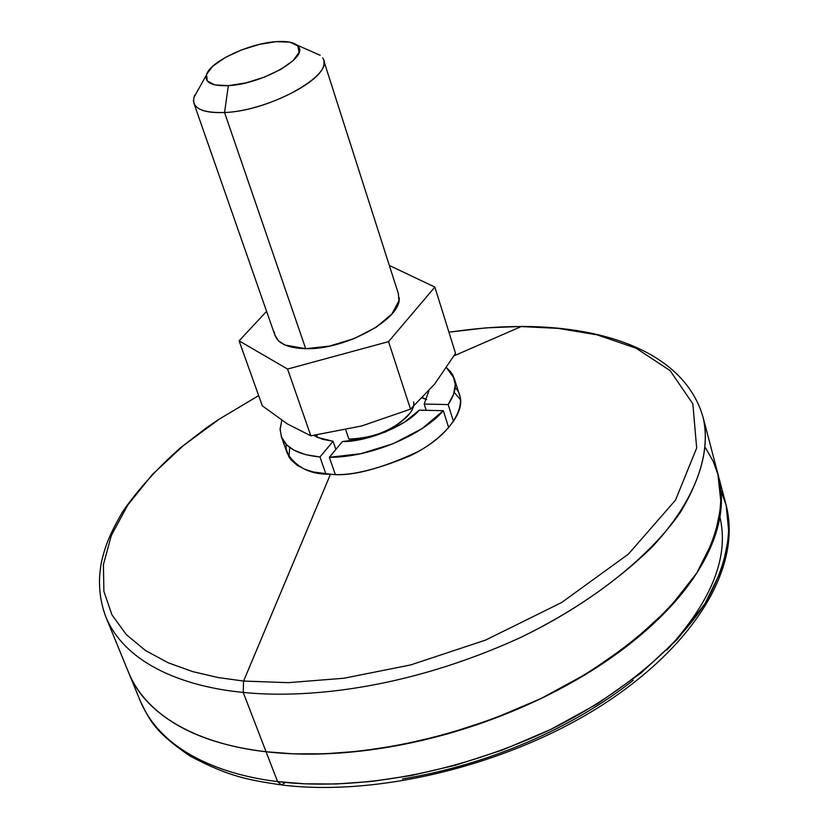 <?xml version="1.0" encoding="UTF-8"?>
<svg xmlns="http://www.w3.org/2000/svg" width="829" height="829" viewBox="0 0 829 829"><rect width="100%" height="100%" fill="white"/><g stroke="black" fill="none" stroke-linecap="round" stroke-linejoin="round"><path stroke-width="1.24" d="M310.854 435.816L287.352 423.92L262.296 405.796L287.352 423.92L310.854 435.816L361.724 425.951L410.51 409.143L434.728 383.982L410.51 409.143L388.542 341.641L410.51 409.143L361.724 425.951L310.854 435.816L287.559 369.06L310.854 435.816M323.921 62.652C325.921 80.392 265.373 111.117 224.545 112.526L305.704 348.688C345.475 350.035 402.314 318.512 399.122 297.528M194.711 95.117C190.287 107.324 200.235 113.127 224.545 112.526L228.338 85.646C210.96 86.226 203.799 82.237 206.846 73.657C211.986 60.662 250.068 43.201 276.223 41.657L259.259 44.424L241.363 49.999L225.115 57.584L212.898 66.092L206.576 74.278L207.198 80.9L214.804 84.91L228.338 85.646L245.747 82.921L264.285 77.159L280.99 69.273L293.207 60.517L299.082 52.3L297.829 45.864L289.767 42.155L276.223 41.657C288.15 40.88 295.611 42.621 298.616 46.89C307.932 58.144 260.959 84.33 228.338 85.646L224.545 112.526C270.42 111.045 336.294 73.791 322.616 57.916M413.63 401.992C416.572 417.909 377.081 440.748 348.874 439.09L345.714 429.816L348.874 439.09C375.122 438.002 395.443 429.37 409.847 413.184M434.862 287.072L455.535 353.372L434.862 287.072L388.542 341.641L287.559 369.06L239.094 340.854L262.296 405.796L239.094 340.854L266.586 311.331L239.094 340.854L287.559 369.06L388.542 341.641L434.862 287.072L389.329 265.446L434.862 287.072M434.728 383.982L455.535 353.372L434.728 383.982M274.358 332.056C275.601 342.532 286.046 348.076 305.704 348.688L224.545 112.526C204.38 113.262 194.007 109.179 193.437 100.288M398.376 293.735L398.884 300.927L391.889 313.984L376.179 327.258L354.138 338.595L329.3 346.149L305.704 348.688L285.031 345.051L278.523 340.864L274.886 335.103M289.041 457.048L289.653 447.432M455.142 387.651C469.411 401.018 454.479 431.992 417.94 451.66C379.765 469.297 350.605 476.81 330.481 474.209C310.989 474.748 296.575 467.753 287.217 453.204L281.466 437.028M454.541 379.35L459.618 395.516C466.25 412.096 443.059 440.437 409.402 456.116C374.76 470.354 348.449 476.385 330.481 474.209L243.602 681.055L288.233 682.671L343.994 678.226L410.78 664.91L485.649 640.061L561.679 602.486L628.475 554.052L675.49 500.146L696.671 448.033L692.837 403.847L670.07 370.573L636.04 348.19L597.263 334.895L558.145 328.388L521.161 326.574L454.085 355.796L521.161 326.574L558.145 328.388L597.263 334.895L636.04 348.19L670.07 370.573L692.837 403.847L696.671 448.033L675.49 500.146L628.475 554.052L561.679 602.486L485.649 640.061L410.78 664.91L343.994 678.226L288.233 682.671L243.602 681.055L243.208 692.422C300.108 698.36 402.821 691.635 521.493 637.066C587.471 605.253 647.48 559.637 680.236 512.55C701.821 476.893 709.458 445.214 703.127 417.495C711.779 453.328 695.49 500.851 651.698 547.441C615.491 582.476 572.093 612.351 521.493 637.066C402.821 691.635 300.108 698.36 243.208 692.422L266.078 751.758C322.564 758.514 424.158 752.887 540.985 698.546C605.926 666.827 664.827 620.9 696.764 573.077C717.779 536.829 725.012 504.446 718.453 475.929L713.116 461.131L705.489 447.826L713.116 461.131L717.852 473.722L721.23 505.234L714.287 538.073L696.764 573.077L668.879 608.445L631.988 642.237L588.424 672.692L540.985 698.546L492.436 719.168L445.142 734.504L400.801 744.929L360.449 751.115L324.564 753.83L293.176 753.82L266.078 751.758C229.084 747.354 198.732 738.007 175.023 723.707C152.132 709.811 136.712 692.857 128.754 672.868C136.712 692.857 152.132 709.811 175.023 723.707C198.732 738.007 229.084 747.354 266.078 751.758L243.208 692.422C189.945 687.345 127.106 667.055 105.977 617.294C127.106 667.055 189.945 687.345 243.208 692.422L243.602 681.055L218.089 677.542L192.618 671.594L168.059 662.734L145.51 650.516L126.309 634.61L111.936 614.838L103.884 591.336L103.418 564.58L111.355 535.399L127.842 504.954L152.298 474.561L183.447 445.525L219.55 418.956L258.669 395.651L219.55 418.956L183.447 445.525L152.298 474.561L127.842 504.954L111.355 535.399L103.418 564.58L103.884 591.336L111.936 614.838L126.309 634.61L145.51 650.516L168.059 662.734L192.618 671.594L218.089 677.542L243.602 681.055L330.481 474.209L313.3 471.97L304.896 469.328L297.269 465.37L291.072 459.898L288.761 456.561L286.16 448.707L286.057 444.23M522.798 326.574L521.161 326.574L522.436 326.45M721.292 494.488C722.556 517.493 715.386 542.083 699.769 568.259C683.977 594.528 660.309 620.04 628.755 644.786C596.994 669.552 560.01 690.971 517.814 709.054C475.514 727.043 432.261 739.769 388.045 747.23C343.911 754.556 303.248 756.058 266.078 751.758L277.56 781.571L281.601 784.959L277.56 781.571C333.838 788.731 434.873 783.643 550.767 729.427C615.191 697.749 673.542 651.677 705.075 603.512C725.8 566.963 732.836 534.239 726.173 505.327L729.085 535.006L722.328 568.207L705.075 603.512L677.511 639.107L640.993 673.044L597.823 703.572L550.767 729.427L502.602 749.976L455.639 765.188L411.588 775.467L371.485 781.478L335.786 784.006L304.554 783.809L277.56 781.571L266.078 751.758C213.229 745.913 150.619 724.411 128.889 673.189C150.619 724.411 213.229 745.913 266.078 751.758C303.248 756.058 343.911 754.556 388.045 747.23C432.261 739.769 475.514 727.043 517.814 709.054C560.01 690.971 596.994 669.552 628.755 644.786C660.309 620.04 683.977 594.528 699.769 568.259C715.386 542.083 722.556 517.493 721.292 494.488M448.935 332.201C476.685 328.222 500.757 326.346 521.161 326.574C500.757 326.346 476.685 328.222 448.935 332.201M454.199 392.366L460.478 399.692M721.054 490.892L726.173 505.327L721.054 490.892M666.827 650.112C711.676 601.087 729.375 556.715 719.914 517.006M315.963 436.655L316.74 434.997L315.973 436.655M316.212 436.779L317.486 434.893M419.298 410.148C406.065 425.971 367.05 441.95 342.408 441.556L363.548 438.862L385.236 432.085L404.635 422.075L419.298 410.148L443.308 410.697L422.065 428.614L393.205 443.681L360.75 453.712L329.351 457.297L342.408 441.556L329.351 457.297L335.248 474.302L329.351 457.297C368.853 457.649 421.909 435.857 443.308 410.697L448.748 427.774L443.308 410.697L419.298 410.148M424.179 404.065L426.189 410.314L424.179 404.065L428.759 391.06L424.179 404.065L448.147 404.573L453.546 421.619L448.147 404.573L424.179 404.065M426.697 399.599L422.624 397.661M446.541 367.713L450.738 371.92L453.183 375.775L455.276 384.438L453.618 394.2L448.147 404.573C454.706 394.915 456.738 386.179 454.23 378.376L446.541 367.724M335.869 449.432L333.061 441.266L322.491 439.297L313.89 435.412L317.58 437.463L333.061 441.266L319.963 456.966L305.58 454.644L294.015 450.209L286.627 444.821L281.518 437.142L280.098 429.463L281.787 420.313L280.119 428.862L281.363 436.728C285.943 448.199 298.813 454.934 319.963 456.966L333.061 441.266L335.869 449.432M325.88 473.929L319.963 456.966L325.88 473.929M402.438 778.939C444.914 771.913 486.426 759.737 526.975 742.411C567.44 724.992 602.89 704.256 633.335 680.215M422.262 398.034L426.697 399.609M280.347 784.794C251.912 780.265 231.094 778.016 189.841 755.924C153.075 730.877 149.303 718.878 140.422 701.324C162.443 753.26 224.928 775.353 277.56 781.571C224.928 775.353 162.443 753.26 140.422 701.324L105.977 617.294C99.231 599.388 97.76 580.849 101.552 561.668C105.148 546.788 108.257 536.736 122.744 511.524C138.091 489.473 157.292 468.271 180.349 447.888L206.12 428.044L218.587 419.505L258.658 395.609M285.021 782.638L281.601 784.959M323.528 59.864L398.542 294.222M296.948 45.046L320.201 55.305M317.082 434.956L316.025 436.52M206.214 75.398L193.82 97.594M193.903 103.231L275.041 335.548M718.453 475.929L703.127 417.495C685.583 355.465 610.672 326.543 521.524 326.45L485.763 327.89L448.924 332.16M719.064 478.25L726.173 505.327C741.955 566.995 695.179 645.128 602.341 704.982C509.203 764.784 378.034 797.021 281.642 784.959"/></g></svg>
